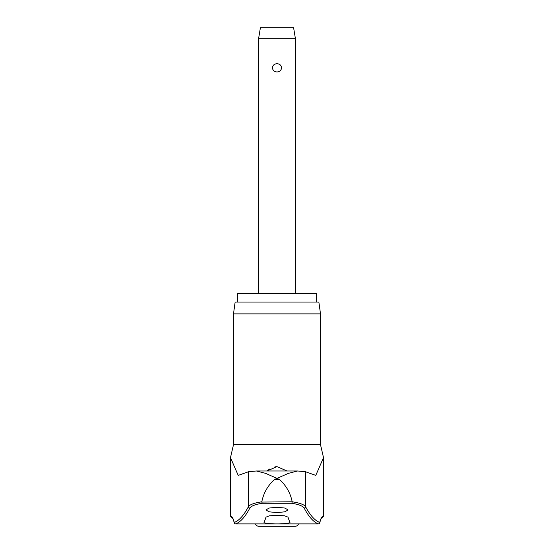 <?xml version="1.0" encoding="UTF-8"?>
<svg xmlns="http://www.w3.org/2000/svg" width="554" height="554" viewBox="0 0 554 554"><rect width="100%" height="100%" fill="white"/><g stroke="black" fill="none" stroke-linecap="round" stroke-linejoin="round"><path stroke-width="0.83" d="M320.517 444.724L323.654 458.234L323.259 458.234L315.787 475.394L305.545 471.752L297.637 470.983L288.371 473.365L277.118 478.358L279.514 479.515L274.486 479.515L276.882 478.358L265.567 473.338L256.363 470.983L248.455 471.752L238.213 475.394L230.741 458.234L230.346 458.234L233.483 444.724L320.517 444.724L320.517 313.876L233.483 313.876L235.138 302.075L318.862 302.075L320.517 313.876M319.526 523.184A1.475 1.316 -165.1 0 0 319.693 522.817L319.693 522.817A1.475 1.316 -165.1 0 0 319.727 522.443A1.475 1.461 110 0 1 318.37 523.911L275.234 523.911C267.935 523.717 264.189 523.205 264.002 522.36A579.99 32.222 -90 0 0 265.989 517.145L269.396 515.829L277 515.289L284.604 515.829L288.011 517.145A579.99 32.222 90 0 0 289.998 522.36C289.832 523.198 286.086 523.717 278.766 523.911M275.234 523.911L235.63 523.911A1.475 1.461 -110 0 1 234.273 522.443A1.475 1.316 165.1 0 0 234.474 523.184M321.902 517.644A1.475 1.461 -90 0 0 323.259 516.169A62.311 8.075 90 0 0 319.727 522.443A576.984 74.748 -90 0 1 305.545 506.647C304.201 504.59 299.742 502.97 292.18 501.786L261.793 502.069L262.222 503.254L291.778 503.254C298.779 504.445 302.899 506.051 304.153 508.073A578.459 74.935 90 0 0 318.37 523.911A1.475 1.156 -90 0 1 318.266 523.918L277.561 523.918M292.18 501.786C290.448 493.025 286.231 485.602 279.514 479.515M237.354 302.075L237.354 293.225L316.646 293.225L316.646 302.075M235.838 523.911A1.475 1.156 -90 0 1 235.63 523.911A578.459 74.935 -90 0 0 249.847 508.073C251.101 506.051 255.221 504.445 262.222 503.254M277 512.602L269.126 511.813L265.934 509.936L269.126 508.046L277 507.249L284.874 508.046L288.066 509.936L284.874 511.813L277 512.602M266.959 470.983L277 466.648L274.916 466.849M269.659 469.037L267.644 470.436M277 466.648L287.041 470.983M298.523 523.918A3.691 3.691 0 0 1 295.067 526.3L258.933 526.3A3.691 3.691 0 0 1 255.477 523.918M258.559 38.766L260.408 27.7L293.592 27.7L295.441 38.766L258.559 38.766L258.559 293.225M277 71.958C274.299 71.791 272.776 70.42 272.429 67.83C272.776 65.24 274.299 63.869 277 63.71C279.701 63.869 281.224 65.24 281.571 67.83C281.224 70.42 279.701 71.791 277 71.958M291.778 503.254L292.207 502.069M305.545 471.752L305.545 506.647A1.475 1.42 152 0 1 304.153 508.073M261.793 502.069L261.82 501.786C254.258 502.97 249.799 504.59 248.455 506.647A1.475 1.42 28 0 0 249.847 508.073M274.486 479.515C267.769 485.602 263.552 493.025 261.82 501.786M248.455 471.752L248.455 506.647A576.984 74.748 90 0 1 234.273 522.443A62.311 8.075 -90 0 0 230.741 516.169L232.071 517.623C232.029 518.191 232.036 515.698 234.307 522.817A1.475 1.475 0 0 0 235.734 523.918L276.439 523.918M232.098 517.644A1.475 1.461 -90 0 1 230.741 516.169L230.741 458.234M321.936 517.623C321.971 518.191 321.964 515.698 319.693 522.817C321.964 515.698 321.971 518.191 321.936 517.623L323.654 516.169L323.259 516.169L323.259 458.234M297.637 470.983L256.363 470.983M232.064 517.623C232.029 518.191 232.036 515.698 234.307 522.817A1.475 1.475 0 0 0 235.734 523.918M295.441 38.766L295.441 293.225M318.266 523.918A1.475 1.475 0 0 0 319.693 522.817A1.475 1.475 0 0 1 318.266 523.918M230.346 516.169L230.346 458.234M233.483 444.724L233.483 313.876M323.654 516.169L323.654 458.234"/></g></svg>
